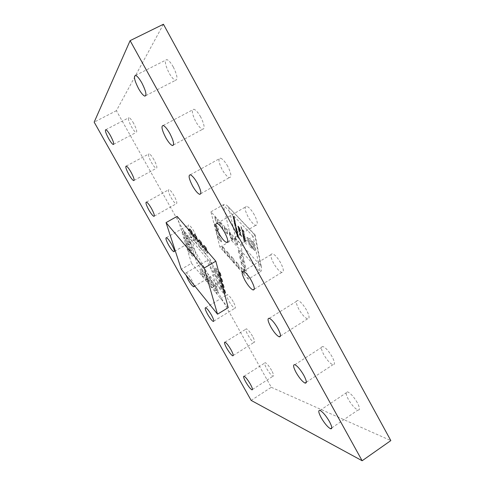 <?xml version="1.0" encoding="UTF-8"?>
<svg xmlns="http://www.w3.org/2000/svg" width="485" height="485" viewBox="0 0 485 485"><rect width="100%" height="100%" fill="white"/><g stroke="black" fill="none" stroke-linecap="round" stroke-linejoin="round"><path stroke-width="0.36" stroke-dasharray="2.42 1.82" d="M163.427 24.25L116.406 110.689L271.291 387.291L251.145 400.398M271.291 387.291L390.831 440.592M116.406 110.689L94.169 122.135M306.575 310.139C303.434 304.762 300.542 301.543 297.899 300.476C295.571 300.482 295.886 303.404 298.857 309.248C301.949 314.559 304.835 317.772 307.508 318.881C309.848 318.948 309.539 316.038 306.575 310.139M280.676 262.888C277.675 257.723 274.946 254.673 272.473 253.74C270.09 253.873 270.472 257.056 273.619 263.294C276.571 268.393 279.293 271.43 281.785 272.412C284.192 272.358 283.816 269.181 280.676 262.888M213.746 266.78C211.46 262.87 209.593 260.603 208.132 259.96C206.913 260.136 207.495 262.482 209.872 267.005C212.133 270.879 214 273.146 215.473 273.807C216.704 273.673 216.128 271.333 213.746 266.78M193.988 285.016L191.642 279.857C189.338 275.916 187.513 273.588 186.167 272.873C185.506 272.703 185.446 273.449 185.998 275.11M233.23 301.682C230.872 297.651 228.92 295.28 227.38 294.577C226.174 294.686 226.713 296.887 228.987 301.191C231.321 305.186 233.273 307.551 234.831 308.278C236.043 308.211 235.51 306.011 233.23 301.682M357.299 402.677C353.844 396.839 350.619 393.244 347.618 391.886C345.441 391.692 345.672 394.159 348.309 399.288C351.704 405.048 354.923 408.637 357.966 410.049C360.149 410.292 359.931 407.837 357.299 402.677M271.612 370.401C269.078 366.108 266.962 363.538 265.253 362.689C264.101 362.689 264.555 364.635 266.629 368.527C269.133 372.777 271.248 375.348 272.976 376.221C274.14 376.257 273.685 374.317 271.612 370.401M252.521 336.22C250.078 332.061 248.041 329.594 246.416 328.818C245.24 328.866 245.731 330.934 247.902 335.032C250.321 339.154 252.352 341.616 253.994 342.416C255.189 342.398 254.698 340.337 252.521 336.22M332.116 356.73C328.818 351.128 325.762 347.721 322.937 346.52C320.682 346.417 320.955 349.097 323.75 354.577C326.993 360.106 330.042 363.501 332.898 364.756C335.171 364.926 334.911 362.246 332.116 356.73M200.711 117.012C198.098 112.441 195.807 109.846 193.83 109.24C191.387 109.901 192.03 114.005 195.764 121.553C198.347 126.076 200.626 128.652 202.621 129.289C205.088 128.749 204.458 124.657 200.711 117.012M227.75 166.337C225.016 161.578 222.585 158.844 220.451 158.14C218.007 158.601 218.547 162.372 222.075 169.459C224.773 174.163 227.198 176.886 229.35 177.625C231.818 177.274 231.284 173.509 227.75 166.337M174.139 195.867C172.017 192.199 170.296 190.108 168.992 189.587C167.762 189.92 168.447 192.581 171.053 197.571C173.163 201.208 174.873 203.3 176.194 203.833C177.443 203.554 176.758 200.899 174.139 195.867M154.024 159.85C151.969 156.291 150.326 154.278 149.095 153.818C147.864 154.242 148.616 157.073 151.344 162.311C153.381 165.84 155.018 167.846 156.261 168.325C157.51 167.956 156.764 165.13 154.024 159.85M254.401 214.958C251.539 209.999 248.963 207.119 246.665 206.301C244.24 206.586 244.695 210.053 248.029 216.704C250.848 221.603 253.419 224.476 255.734 225.331C258.178 225.137 257.735 221.681 254.401 214.958M194.048 231.509C191.842 227.726 190.053 225.543 188.671 224.967C187.44 225.216 188.071 227.714 190.563 232.467C192.745 236.219 194.533 238.396 195.928 238.996C197.171 238.79 196.546 236.298 194.048 231.509M173.278 66.966C170.781 62.571 168.616 60.11 166.791 59.594C164.367 60.48 165.124 64.935 169.077 72.962C171.551 77.309 173.703 79.758 175.54 80.304C177.995 79.552 177.243 75.108 173.278 66.966M133.696 123.445C131.708 119.995 130.132 118.061 128.974 117.643C127.755 118.176 128.573 121.183 131.423 126.682C133.393 130.101 134.963 132.029 136.133 132.46C137.37 131.993 136.558 128.986 133.696 123.445M177.116 216.358L191.514 263.3L181.293 269.284M228.217 307.648L191.514 263.3M225.452 292.879L220.984 287.563L219.438 288.496L218.814 286.211L223.282 291.54L223.894 293.819L219.438 288.496M220.984 287.563L220.372 285.277L218.814 286.211M223.827 291.212L223.282 291.54M220.372 285.277L223.118 288.545M224.44 293.492L223.894 293.819M223.967 287.272L219.469 281.949L217.91 282.882L217.274 280.554L221.772 285.895L222.397 288.217L217.91 282.882M219.469 281.949L218.844 279.621L217.274 280.554M222.324 285.562L221.772 285.895M218.844 279.621L221.609 282.888M222.942 287.89L222.397 288.217M222.451 281.561L217.929 276.226L216.346 277.165L215.698 274.795L220.232 280.142L220.869 282.512L216.346 277.165M217.929 276.226L217.286 273.849L215.698 274.795M220.79 279.809L220.232 280.142M217.286 273.849L220.075 277.129M221.421 282.179L220.869 282.512M220.911 275.735L216.352 270.394L214.758 271.339L214.097 268.92L218.662 274.28L219.311 276.692L214.758 271.339M216.352 270.394L215.698 267.975L214.097 268.92M219.22 273.94L218.662 274.28M215.698 267.975L218.505 271.254M219.869 276.359L219.311 276.692M206.883 250.83L207.616 253.491L206.004 254.437L204.021 252.121L202.427 246.465L204.427 248.787L206.004 254.437M207.616 253.491L205.628 251.181L204.021 252.121M202.882 246.204L202.427 246.465M205.628 251.181L204.052 245.525M204.882 248.52L204.427 248.787M202.027 245.21L202.779 247.877L201.178 248.805L199.22 246.525L197.601 240.869L199.571 243.149L201.178 248.805M202.779 247.877L200.82 245.598L199.22 246.525M198.056 240.608L197.601 240.869M200.82 245.598L199.214 239.936M200.02 242.888L199.571 243.149M197.249 239.675L198.013 242.342L196.425 243.264L194.497 241.021L192.848 235.358L194.788 237.608L196.425 243.264M198.013 242.342L196.085 240.105L194.497 241.021M193.297 235.098L192.848 235.358M196.085 240.105L194.449 234.437M195.237 237.347L194.788 237.608M192.545 234.231L193.327 236.898L191.745 237.808L189.847 235.601L188.168 229.932L190.078 232.145L191.745 237.808M193.327 236.898L191.423 234.691L189.847 235.601M188.617 229.678L188.168 229.932M191.423 234.691L189.762 229.023M190.526 231.891L190.078 232.145M187.998 235.583L188.726 238.02L184.621 233.206L183.882 230.769L187.998 235.583L186.452 236.468L187.186 238.905L183.087 234.079L182.342 231.648L186.452 236.468M188.726 238.02L187.186 238.905M184.621 233.206L183.087 234.079M183.882 230.769L182.342 231.648M189.768 241.5L190.484 243.888L186.404 239.081L185.676 236.686L189.768 241.5L188.241 242.379L188.962 244.773L184.888 239.954L184.154 237.559L188.241 242.379M190.484 243.888L188.962 244.773M186.404 239.081L184.888 239.954M185.676 236.686L184.154 237.559M191.508 247.308L192.212 249.654L188.15 244.852L187.44 242.5L191.508 247.308L189.993 248.187L190.702 250.533L186.652 245.719L185.931 243.367L189.993 248.187M192.212 249.654L190.702 250.533M188.15 244.852L186.652 245.719M187.44 242.5L185.931 243.367M193.212 253.012L193.903 255.322L189.871 250.521L189.168 248.211L193.212 253.012L191.708 253.885L192.406 256.189L188.38 251.382L187.677 249.072L191.708 253.885M193.903 255.322L192.406 256.189M189.871 250.521L188.38 251.382M189.168 248.211L187.677 249.072M201.408 268.708L203.233 270.897L204.694 275.904L202.875 273.71L201.408 268.708L199.917 269.581L201.742 271.782L203.215 276.777L201.396 274.589L199.917 269.581M203.233 270.897L201.742 271.782M204.694 275.904L203.215 276.777M202.875 273.71L201.396 274.589M205.895 274.08L207.75 276.304L209.18 281.3L207.337 279.081L205.895 274.08L204.397 274.971L206.252 277.196L207.695 282.191L205.852 279.966L204.397 274.971M207.75 276.304L206.252 277.196M209.18 281.3L207.695 282.191M207.337 279.081L205.852 279.966M210.448 279.536L212.333 281.791L213.739 286.781L211.866 284.525L210.448 279.536L208.944 280.433L210.823 282.694L212.242 287.678L210.369 285.423L208.944 280.433M212.333 281.791L210.823 282.694M213.739 286.781L212.242 287.678M211.866 284.525L210.369 285.423M215.067 285.071L216.983 287.362L218.359 292.34L216.456 290.054L215.067 285.071L213.552 285.98L215.461 288.272L216.856 293.249L214.958 290.958L213.552 285.98M216.983 287.362L215.461 288.272M218.359 292.34L216.856 293.249M216.456 290.054L214.958 290.958M198.413 262.524L190.854 236.935L210.811 260.202L217.795 285.659L198.413 262.524L196.916 263.397L189.296 237.832L209.211 261.148L216.262 286.58L196.916 263.397M190.854 236.935L189.296 237.832M210.811 260.202L209.211 261.148M217.795 285.659L216.262 286.58M245.325 270.86L243.518 268.169L243.349 268.642L245.155 271.327L245.325 270.86M245.477 270.763L243.67 268.078L243.5 268.551L245.307 271.236L245.477 270.763M233.376 216.492L234.322 217.741L234.031 216.649L233.734 216.825L232.442 215.51M233.752 218.511L232.861 216.649L233.873 218.887L234.498 219.378L234.625 219.002L233.437 217.086L233.752 218.511L233.012 216.559L234.025 218.802L234.649 219.293L234.776 218.917L233.588 216.995L233.903 218.42M235.152 224.452L234.225 223.464L236.08 225.689L234.964 222.603L233.74 221.299L235.449 223.609L234.055 222.706L235.631 224.864L234.225 223.464M235.286 225.113L234.655 224.597L234.534 224.961L236.262 227.295L235.437 225.028L234.801 224.513L234.685 224.876L236.413 227.21L235.437 225.028M237.965 231.897L235.522 229.278M236.801 232.194L235.922 230.375L236.916 232.558L237.541 233.061L237.662 232.709L236.498 230.824L236.801 232.194L236.074 230.29L237.068 232.467L237.686 232.97L237.808 232.618L236.644 230.739L236.947 232.103M238.214 226.307L237.88 226.058L237.795 226.44L238.541 227.823L238.238 226.58L239.596 228.823L238.359 226.216L238.032 225.968L237.795 226.44M239.875 229.49L238.062 227.556M240.554 230.211L240.196 229.835M238.917 229.484L238.481 229.46L238.559 229.823L239.341 230.145L240.354 231.715L239.554 230.236L240.081 230.448L240.002 230.084L239.263 229.781L238.183 228.114L238.917 229.484M238.584 229.945L239.432 232.145L239.729 232.37L239.833 231.575L240.233 232.976L240.524 233.164L240.596 232.709L238.735 229.854L239.578 232.06L239.881 232.285L239.978 231.49L240.675 233.079L239.911 231.169L238.735 229.854M244.525 234.534L241.93 231.6L243.991 234.049L243.731 234.267L244.482 234.328M242.997 233.885L242.524 233.527L242.391 233.873L243.276 235.431L242.652 234.146L243.064 234.194L244.864 236.959L243.149 233.794L242.676 233.437L242.391 233.873M243.415 235.825L242.943 235.461L242.803 235.807L243.688 237.359L243.064 236.086L243.476 236.134L245.277 238.887L243.567 235.734L243.094 235.377L242.803 235.807M243.767 237.686L243.355 237.383L243.246 237.856L244.301 239.772L243.531 238.147L243.828 237.996L245.713 241.1L243.919 237.601L243.506 237.298L243.246 237.856M246.101 242.094L243.603 239.408M244.052 240.457L244.094 241.694L246.586 244.379L244.319 241.7L244.204 240.372L243.761 240.148M252.624 247.174L251.885 246.707L249.963 243.446L247.768 241.245L247.599 240.445L251.897 243.567L252.546 247.417L249.963 243.446M253.406 242.003L255.146 250.678L249.593 246.532L248.853 242.985L253.425 249.066L253.643 247.592L252.364 241.239L253.425 241.991L255.146 250.678M251.26 240.433L251.63 242.251L247.314 239.075L246.938 237.268L251.278 240.421L251.63 242.251M242.415 231.163L244.04 232.351L241.3 228.677L242.567 231.072L241.942 230.878L244.191 232.266L241.451 228.587L242.567 231.072M241.172 227.01L241.221 228.314L243.749 231.005L241.445 228.308L241.324 226.925L240.875 226.701M240.02 233.891L239.56 233.54L239.426 233.885L240.299 235.419L239.681 234.158L240.087 234.2L241.863 236.929L240.172 233.806L239.705 233.455L239.426 233.885M240.039 232.976L240.245 233.922L240.184 232.891L239.748 232.667M236.856 235.219L237.686 237.371L237.983 237.595L238.074 236.825L238.468 238.19L238.753 238.377L238.82 237.941L237.001 235.134L237.832 237.286L238.129 237.511L238.22 236.741L238.905 238.293L238.147 236.431L237.001 235.134M237.632 235.68L236.856 234.467L237.098 234.164L236.601 234.194L238.317 236.492L237.705 234.849L238.105 236.074L236.856 234.467M237.25 233.976L236.474 232.764L236.716 232.454L236.219 232.491L237.935 234.795L237.323 233.139L237.723 234.376L236.474 232.764M236.201 229.49L235.322 227.671L236.316 229.86L236.941 230.363L237.062 230.005L235.892 228.114L236.201 229.49L235.467 227.58L236.468 229.775L237.086 230.272L237.213 229.914L236.043 228.029L236.347 229.405M235.837 227.55L236.765 228.781L236.486 227.726L236.189 227.883L234.916 226.562M234.419 221.499L233.534 219.65L234.54 221.875L235.164 222.373L235.292 221.997L234.103 220.087L234.419 221.499L233.679 219.559L234.691 221.79L235.316 222.282L235.437 221.912L234.255 220.002L234.57 221.415M233.388 218.753L235.552 221.069L233.291 218.535M242.5 256.547L238.984 252.661L238.305 249.672L241.839 253.564L242.348 256.644L238.826 252.752L238.147 249.763L241.682 253.655L242.348 256.644M243.809 262.44L240.317 258.56L239.651 255.625L243.161 259.511L243.658 262.531L240.166 258.65L239.499 255.716L243.003 259.602L243.658 262.531M244.458 265.344L245.101 268.223L241.627 264.343L240.978 261.463L244.458 265.344L245.101 268.223M221.56 241.924L220.833 239.032L217.601 235.425L218.335 238.317L221.409 242.009L220.833 239.032M241.882 271.133L244.313 273.879L243.428 269.951L240.984 267.205L241.73 271.224L244.167 273.964L243.276 270.042L240.833 267.296L241.73 271.224M237.068 265.707L239.463 268.411L238.553 264.477L236.146 261.773L236.916 265.792L239.317 268.496L238.402 264.567L235.995 261.864L236.916 265.792M232.321 260.36L234.685 263.022L233.752 259.087L231.375 256.419L232.176 260.445L234.54 263.112L233.6 259.178L231.23 256.51L232.176 260.445M229.975 257.717L229.017 253.776L226.683 251.145L227.647 255.092L229.975 257.717L228.871 253.861L226.531 251.236L227.501 255.177L229.829 257.802M248.271 279.172L219.935 247.192L210.933 211.818L240.487 243.967L248.271 279.172L260.251 271.933L253.194 236.48L240.487 243.967M225.337 252.485L224.355 248.538L222.051 245.95L223.039 249.896L225.192 252.57L224.355 248.538M215.849 221.202L214.77 216.892L217.153 219.487L218.22 223.797L215.698 221.293L214.77 216.892M219.553 222.106L221.972 224.743L223.021 229.047L220.608 226.416L219.396 222.191L221.815 224.828L222.864 229.138L220.457 226.501L219.396 222.191M224.41 227.398L226.871 230.072L227.889 234.382L225.446 231.709L224.41 227.398L226.713 230.163L227.738 234.473L225.289 231.794L224.258 227.489M229.344 232.77L231.842 235.492L232.842 239.796L230.357 237.08L229.344 232.77L231.684 235.583L232.685 239.887L230.199 237.171L229.187 232.867M234.358 238.232L236.892 240.996L237.862 245.295L235.34 242.536L234.2 238.323L236.735 241.087L237.705 245.392L235.183 242.627L234.2 238.323M220.105 236.11L219.372 233.17L216.11 229.563L216.862 232.503L219.954 236.201L219.22 233.255L215.964 229.647L216.71 232.594L219.954 236.201M215.358 226.586L218.626 230.193L217.88 227.198L214.6 223.591L215.207 226.677L218.474 230.284L217.729 227.283L214.449 223.676L215.207 226.677M210.933 211.818L223.203 204.815L253.194 236.48L255.122 234.946L254.746 234.922L260.784 265.707L235.74 238.474L231.527 240.408L219.935 247.192M260.784 265.707L261.366 267.077C261.936 269.417 261.56 271.036 260.251 271.933L231.527 240.408L223.203 204.815C224.494 204.143 225.949 204.543 227.574 206.016L254.746 234.922M224.209 248.623L221.906 246.034L222.894 249.981L225.192 252.57M214.612 216.977L217.153 219.487M216.995 219.578L218.22 223.797M218.068 223.888L215.698 221.293M220.687 239.117L217.45 235.51L218.183 238.402L221.409 242.009M244.943 268.314L241.627 264.343M241.475 264.434L240.978 261.463M240.821 261.554L244.307 265.434M255.165 250.672L249.593 246.532L248.932 242.803L251.539 246.998M251.551 246.986L253.443 249.054L253.661 247.586L252.364 241.239M252.376 241.227L253.425 241.991M249.981 243.434L247.768 241.245M247.78 241.239L247.599 240.445M247.617 240.433L251.909 243.561L252.643 247.162M251.648 242.239L247.314 239.075L246.938 237.268M246.95 237.256L251.278 240.421M243.913 240.057L244.094 241.694M244.464 241.609L244.204 240.372M243.749 239.317L243.67 239.717M243.816 239.632L246.162 242.403M246.313 242.312L246.247 242.003M243.397 237.771L244.301 239.772M244.452 239.681L243.749 237.735L245.471 240.718L245.859 241.009L245.974 240.578L245.028 238.85L245.616 240.56L244.464 238.796M244.616 238.705L243.919 237.601M242.955 235.722L243.688 237.359M243.84 237.274L243.215 235.995L243.628 236.049L245.422 238.802L244.725 237.068L244.131 236.947M244.282 236.856L243.567 235.734M242.542 233.788L243.276 235.431M243.428 235.34L242.797 234.061L243.215 234.109L245.016 236.868L244.313 235.128L243.719 235.013M243.87 234.922L243.149 233.794M244.634 234.237L241.93 231.6M242.076 231.515L244.143 233.958L244.028 234.582M244.179 234.491L244.676 234.443M242.833 231.284L242.652 230.417L243.961 232.139L242.682 231.369L242.5 230.502L243.809 232.23L242.682 231.369M241.027 226.61L241.221 228.314M241.597 228.217L241.324 226.925M239.578 233.8L240.299 235.419M240.451 235.334L239.833 234.067L240.233 234.116L242.009 236.844L241.312 235.122L240.73 235.007M240.881 234.922L240.172 233.806M239.899 232.582L239.954 233.612M240.105 233.521L240.245 233.922M240.39 233.837L240.184 232.891M239.723 231.212L239.523 231.757L239.257 230.805L239.723 231.212L239.517 231.951L239.111 230.89L239.572 231.303M238.632 229.375L240.505 231.624L239.705 230.145L240.233 230.363L240.154 229.999L239.414 229.696L238.335 228.029L239.202 229.605L238.481 229.46M240.348 229.744L240.263 230.151M240.414 230.066L240.621 230.533M240.772 230.442L240.706 230.126M238.214 227.471L238.135 227.877M238.28 227.792L239.942 229.805M240.093 229.72L240.02 229.399M237.947 226.356L238.541 227.823M238.693 227.738L238.244 226.38L239.463 228.526L239.742 228.738L239.82 228.362L238.359 226.216M237.965 236.468L237.777 236.995L237.511 236.062L237.965 236.468L237.632 237.08L237.365 236.153L237.82 236.559M237.341 234.419L236.85 233.8L236.747 234.109L238.462 236.407L237.85 234.764L238.177 235.886M238.323 235.801L237.777 235.589M236.965 232.715L236.474 232.097L236.365 232.406L238.087 234.704L237.474 233.055L237.795 234.188M237.947 234.097L237.395 233.891M237.553 232.345L237.195 232.357L236.965 231.327L237.553 232.345L237.05 232.442L236.819 231.412L237.407 232.43M235.674 229.193L235.595 229.593M235.74 229.502L238.038 232.212M238.183 232.127L238.117 231.812M236.959 229.641L236.595 229.66L236.365 228.617L236.959 229.641L236.45 229.744L236.219 228.702L236.807 229.732M235.067 226.477L234.989 226.877M235.134 226.792L236.916 228.696L236.631 227.641L236.189 227.883M236.34 227.792L235.989 227.459M235.728 226.398L235.019 224.943L236.28 226.586L235.577 226.483L234.873 225.028L236.128 226.671L235.577 226.483M234.376 223.379L234.297 223.779M234.443 223.694L236.231 225.604L236.08 224.804L235.116 222.518L233.891 221.215L235.601 223.518L234.134 222.3L235.686 224.682M235.837 224.597L235.298 224.361M235.183 221.639L234.819 221.669L234.582 220.596L235.183 221.639L234.673 221.754L234.431 220.687L235.031 221.724M233.412 218.305L234.928 220.59L235.704 220.978L233.582 218.984M234.516 218.644L234.158 218.674L233.915 217.595L234.516 218.644L234.006 218.765L233.764 217.686L234.364 218.729M232.594 215.419L232.515 215.837M232.667 215.746L234.473 217.656L234.182 216.565L233.734 216.825M233.885 216.74L233.527 216.407M235.74 238.474L228.744 207.586M269.333 318.293L297.899 300.476M280.494 335.984L307.508 318.881M243.397 271.182L272.473 253.74M254.298 289.157L281.785 272.412M186.167 272.873L208.132 259.96M194.194 286.459L215.473 273.807M205.695 307.696L227.38 294.577M213.818 321.137L234.831 308.278M320.033 410.413L347.618 391.886M331.819 427.873L357.966 410.049M244.119 376.208L265.253 362.689M252.473 389.479L272.976 376.221M225.01 342.137L246.416 328.818M233.243 355.475L253.994 342.416M294.874 364.696L322.937 346.52M306.332 382.216L332.898 364.756M163.16 125.463L193.83 109.24M173.515 144.954L202.621 129.289M190.326 174.782L220.451 158.14M200.814 193.654L229.35 177.625M146.452 202.063L168.992 189.587M154.351 216.074L176.194 203.833M126.258 166.07L149.095 153.818M134.121 180.353L156.261 168.325M217.068 223.349L246.665 206.301M227.738 241.718L255.734 225.331M166.422 237.668L188.671 224.967M174.37 251.442L195.928 238.996M135.564 75.375L166.791 59.594M145.839 95.593L175.54 80.304M105.839 129.665L128.974 117.643M113.69 144.269L136.133 132.46M255.08 234.916L261.366 267.077M227.574 206.016L255.122 234.946"/><path stroke-width="0.73" d="M251.145 400.398L362.143 460.75L130.113 40.637L94.169 122.135L251.145 400.398M130.113 40.637L163.427 24.25L390.831 440.592L362.143 460.75M277.772 328.272C274.595 322.834 271.782 319.512 269.333 318.293C267.235 318.136 267.714 320.991 270.769 326.866C273.898 332.237 276.699 335.553 279.178 336.814C281.294 337.045 280.827 334.201 277.772 328.272M251.375 280.621C248.338 275.401 245.683 272.255 243.397 271.182C241.269 271.151 241.821 274.267 245.058 280.536C248.047 285.689 250.696 288.824 253 289.945C255.158 290.06 254.613 286.95 251.375 280.621M185.998 275.11L188.198 279.809C190.478 283.713 192.296 286.035 193.66 286.774C194.255 286.95 194.364 286.362 193.988 285.016M211.405 314.971C209.023 310.909 207.119 308.484 205.695 307.696C204.628 307.714 205.252 309.885 207.574 314.207C209.932 318.233 211.83 320.652 213.273 321.464C214.358 321.482 213.733 319.318 211.405 314.971M329.454 421.568C325.968 415.663 322.822 411.947 320.033 410.413C318.063 410.067 318.427 412.474 321.131 417.627C324.562 423.447 327.696 427.158 330.527 428.752C332.516 429.152 332.158 426.758 329.454 421.568M250.327 384.114C247.774 379.785 245.701 377.148 244.119 376.208C243.088 376.124 243.622 378.033 245.737 381.944C248.259 386.23 250.327 388.861 251.927 389.831C252.976 389.946 252.436 388.042 250.327 384.114M230.969 349.721C228.502 345.532 226.519 342.998 225.01 342.137C223.961 342.101 224.537 344.138 226.756 348.248C229.193 352.401 231.175 354.929 232.697 355.814C233.764 355.887 233.188 353.856 230.969 349.721M303.798 375.251C300.464 369.582 297.493 366.066 294.874 364.696C292.831 364.435 293.249 367.054 296.123 372.559C299.403 378.148 302.367 381.659 305.023 383.083C307.078 383.405 306.672 380.798 303.798 375.251M169.853 133.466C167.198 128.846 164.967 126.179 163.16 125.463C161.014 125.954 161.869 129.998 165.731 137.588C168.344 142.153 170.568 144.809 172.393 145.555C174.57 145.179 173.721 141.153 169.853 133.466M197.419 183.233C194.649 178.425 192.284 175.606 190.326 174.782C188.162 175.073 188.907 178.783 192.545 185.913C195.279 190.66 197.637 193.466 199.614 194.327C201.802 194.139 201.069 190.441 197.419 183.233M151.472 208.495C149.325 204.797 147.652 202.651 146.452 202.063C145.373 202.306 146.167 204.937 148.84 209.944C150.968 213.612 152.636 215.746 153.848 216.352C154.939 216.164 154.151 213.539 151.472 208.495M131.065 172.236C128.992 168.653 127.385 166.597 126.258 166.07C125.191 166.404 126.051 169.198 128.846 174.461C130.908 178.013 132.502 180.068 133.642 180.614C134.727 180.329 133.872 177.54 131.065 172.236M224.591 232.279C221.694 227.271 219.184 224.294 217.068 223.349C214.91 223.47 215.552 226.871 218.984 233.558C221.845 238.505 224.343 241.469 226.483 242.451C228.665 242.427 228.035 239.038 224.591 232.279M171.666 244.361C169.441 240.548 167.695 238.317 166.422 237.668C165.337 237.826 166.07 240.287 168.622 245.058C170.823 248.841 172.563 251.066 173.854 251.739C174.946 251.624 174.218 249.169 171.666 244.361M141.875 82.965C139.334 78.522 137.231 75.993 135.564 75.375C133.454 76.096 134.442 80.492 138.528 88.567C141.038 92.956 143.13 95.478 144.809 96.121C146.955 95.533 145.979 91.15 141.875 82.965M110.441 135.594C108.434 132.114 106.894 130.144 105.839 129.665C104.784 130.107 105.724 133.084 108.646 138.601C110.635 142.05 112.168 144.021 113.235 144.512C114.308 144.13 113.375 141.159 110.441 135.594M215.819 261.185L204.197 268.041L217.51 314.177L181.293 269.284L166.058 222.603L177.116 216.358L215.819 261.185L228.217 307.648L217.51 314.177M204.197 268.041L166.058 222.603M223.118 288.545L224.846 290.594L223.827 291.212M224.846 290.594L225.452 292.879L224.44 293.492M221.609 282.888L223.349 284.944L222.324 285.562M223.349 284.944L223.967 287.272L222.942 287.89M220.075 277.129L221.827 279.19L220.79 279.809M221.827 279.19L222.451 281.561L221.421 282.179M218.505 271.254L220.269 273.316L219.22 273.94M220.269 273.316L220.911 275.735L219.869 276.359M204.882 248.52L206.052 247.841L204.052 245.525L202.882 246.204M206.052 247.841L206.883 250.83M200.02 242.888L201.184 242.215L199.214 239.936L198.056 240.608M201.184 242.215L202.027 245.21M195.237 237.347L196.389 236.68L194.449 234.437L193.297 235.098M196.389 236.68L197.249 239.675M190.526 231.891L191.672 231.23L189.762 229.023L188.617 229.678M191.672 231.23L192.545 234.231M279.178 336.814L280.494 335.984M253 289.945L254.298 289.157M193.66 286.774L194.194 286.459M213.273 321.464L213.818 321.137M330.527 428.752L331.819 427.873M251.927 389.831L252.473 389.479M232.697 355.814L233.243 355.475M305.023 383.083L306.332 382.216M172.393 145.555L173.515 144.954M199.614 194.327L200.814 193.654M153.848 216.352L154.351 216.074M133.642 180.614L134.121 180.353M226.483 242.451L227.738 241.718M173.854 251.739L174.37 251.442M144.809 96.121L145.839 95.593M113.235 144.512L113.69 144.269"/></g></svg>
